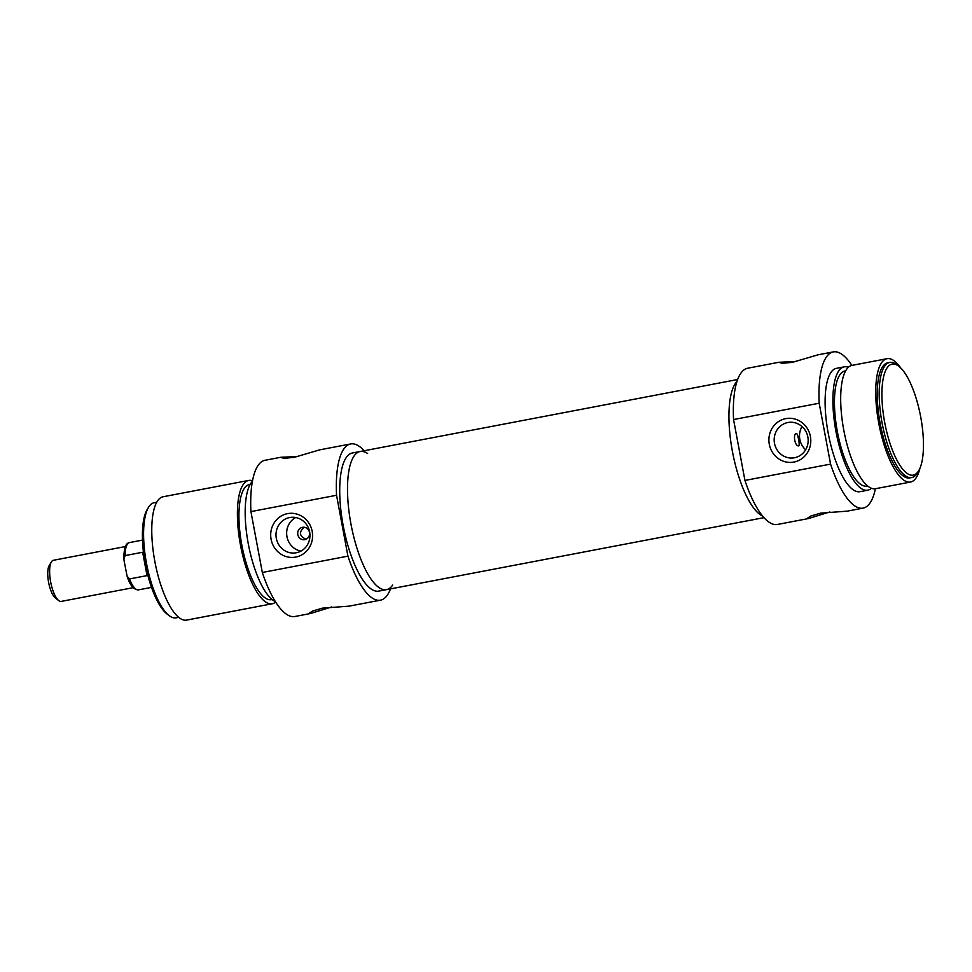 <?xml version="1.0" encoding="UTF-8"?>
<svg xmlns="http://www.w3.org/2000/svg" width="972" height="972" viewBox="0 0 972 972"><rect width="100%" height="100%" fill="white"/><g stroke="black" fill="none" stroke-linecap="round" stroke-linejoin="round"><path stroke-width="1.46" d="M798.705 445.844C795.084 446.853 792.581 433.828 796.372 433.512C797.745 432.844 800.175 445.966 798.729 445.844L798.705 445.844M787.879 422.516A17.921 16.974 81.1 0 1 788.401 422.431A17.921 16.974 81.1 0 1 807.939 437.509A17.921 16.974 81.1 0 1 793.954 457.848A17.921 16.974 81.1 0 1 774.453 443.038A17.921 16.974 81.1 0 1 787.879 422.516M802.022 426.55A17.921 16.974 -98.9 0 0 805.654 449.769M829.869 511.952L808.327 518.574L807.173 518.428L810.672 516.071L820.611 513.143L847.256 511.151L863.087 508.125A79.522 25.612 -100.8 0 1 830.574 464.106L819.177 403.222A79.522 25.612 -100.8 0 1 833.296 351.9A79.522 25.612 -100.8 0 1 851.873 365.399M817.999 354.829L792.387 362.337L782.096 363.346L778.827 362.289L796.469 361.438M884.69 422.443A56.498 18.201 -100.8 0 1 898.821 366.274A56.498 18.201 -100.8 0 1 920.569 416.21A56.498 18.201 -100.8 0 1 918.722 470.655A56.498 18.201 -100.8 0 1 884.69 422.443M898.821 366.274L896.731 364.67A58.599 18.869 79.2 0 0 889.769 362.435A58.599 18.869 79.2 0 0 882.078 422.917A58.599 18.869 79.2 0 0 911.712 477.556A58.599 18.869 79.2 0 0 917.374 472.914L918.722 470.655M911.712 477.556L909.768 477.92A58.599 18.869 -100.8 0 1 880.134 423.282A58.599 18.869 -100.8 0 1 887.813 362.811L889.769 362.435M785.777 418.616A22.113 20.934 -98.9 0 0 774.077 454.604A22.113 20.934 -98.9 0 0 809.688 447.813A22.113 20.934 -98.9 0 0 785.777 418.616M778.827 362.289L747.675 368.23A79.522 25.612 79.2 0 0 733.556 419.552L819.177 403.222M733.556 419.552L744.941 480.435A79.522 25.612 79.2 0 0 777.466 524.455L808.619 518.513M830.574 464.106L744.941 480.435M732.402 451.336A70.312 22.648 -100.8 0 1 736.97 381.461A70.312 22.648 -100.8 0 0 732.536 452.077A70.312 22.648 -100.8 0 0 762.643 516.096A70.312 22.648 -100.8 0 1 732.402 451.336M919.925 468.273A62.779 20.218 -100.8 0 1 910.557 482.039A62.779 20.218 -100.8 0 1 878.809 423.488A62.779 20.218 -100.8 0 1 887.035 358.692A62.779 20.218 -100.8 0 1 900.813 368.048M910.557 482.039L875.529 488.709A62.779 20.218 -100.8 0 1 843.781 430.171A62.779 20.218 -100.8 0 1 852.007 365.375L887.035 358.692M867.607 485.964L866.951 486.085A58.599 18.869 -100.8 0 1 837.329 431.447A58.599 18.869 -100.8 0 1 845.008 370.976L845.652 370.854M871.41 488.26A62.779 20.218 -100.8 0 1 867.741 490.204A62.779 20.218 -100.8 0 1 835.993 431.665A62.779 20.218 -100.8 0 1 844.218 366.857A62.779 20.218 -100.8 0 1 848.337 367.319M867.741 490.204L859.953 491.686A62.779 20.218 -100.8 0 1 828.205 433.148A62.779 20.218 -100.8 0 1 836.43 368.352L844.218 366.857M875.395 488.734A79.522 25.612 -100.8 0 1 863.087 508.125M133.164 587.683L61.236 601.401A20.922 6.743 -100.8 0 1 58.745 600.611A20.922 6.743 -100.8 0 1 50.653 581.888A20.922 6.743 -100.8 0 1 51.37 561.95A20.922 6.743 -100.8 0 1 53.387 560.285L125.315 546.568M51.37 561.95L49.208 565.558A17.581 5.662 79.2 0 0 48.6 582.313A17.581 5.662 79.2 0 0 55.404 598.035L58.745 600.611M124.149 561.051L123.881 558.973L125.133 555.583L142.653 552.242L147.027 575.606L129.507 578.947L127.113 576.238L124.149 561.051M142.653 552.242L144.208 557.734M146.444 569.604L147.027 575.606M304.151 527.237C298.732 532.206 299.364 536.204 306.022 539.266M319.8 449.829L294.2 457.35L283.897 458.359L280.629 457.302L298.27 456.451M310.141 613.575L308.975 613.441L312.474 611.084L322.425 608.156L349.057 606.151L380.465 600.174A79.522 25.612 -100.8 0 1 347.94 556.142L262.319 572.472A79.522 25.612 79.2 0 0 294.844 616.503L310.141 613.575M331.671 606.965L310.42 613.526M148.497 507.36L147.137 509.632A56.498 18.201 79.2 0 0 145.192 563.468A56.498 18.201 79.2 0 0 167.05 614.012L169.14 615.616A58.599 18.869 -100.8 0 1 146.468 563.201A58.599 18.869 -100.8 0 1 148.497 507.36A58.599 18.869 -100.8 0 1 154.147 502.731L156.747 502.232M178.702 617.354L176.102 617.84A58.599 18.869 -100.8 0 1 169.14 615.616M296.278 552.764A17.921 16.974 81.1 0 1 295.755 552.861A17.921 16.974 81.1 0 1 276.218 537.771A17.921 16.974 81.1 0 1 290.215 517.444A17.921 16.974 81.1 0 1 309.704 532.243A17.921 16.974 81.1 0 1 296.278 552.764M295.719 557.09A22.113 20.934 -98.9 0 0 307.419 521.101A22.113 20.934 -98.9 0 0 271.808 527.893A22.113 20.934 -98.9 0 0 295.719 557.09M295.682 517.529A17.921 16.974 -98.9 0 0 286.874 536.107A17.921 16.974 -98.9 0 0 300.943 551.112M280.629 457.302L265.04 460.278A79.522 25.612 79.2 0 0 250.922 511.6L262.319 572.472M347.94 556.142L336.555 495.27A79.522 25.612 -100.8 0 1 350.673 443.949A79.522 25.612 -100.8 0 1 364.148 450.753M250.922 511.6L336.555 495.27M302.486 527.31A6.282 5.941 81.1 0 1 309.521 532.559A6.282 5.941 81.1 0 1 304.613 539.679A6.282 5.941 81.1 0 1 297.784 534.503A6.282 5.941 81.1 0 1 302.486 527.31M390.489 588.886A79.522 25.612 -100.8 0 1 380.465 600.174M367.586 453.499A70.312 22.648 79.2 0 0 360.187 451.506A70.312 22.648 79.2 0 0 350.965 524.078A70.312 22.648 79.2 0 0 386.528 589.639A70.312 22.648 79.2 0 0 392.676 585.059M386.528 589.639L378.74 591.122A70.312 22.648 -100.8 0 1 343.177 525.56A70.312 22.648 -100.8 0 1 352.399 452.988L360.187 451.506A70.312 22.648 79.2 0 0 351.038 524.443A70.312 22.648 79.2 0 0 386.285 589.688A70.312 22.648 79.2 0 0 386.528 589.639L763.992 517.651M252.513 480.763A62.779 20.218 79.2 0 0 248.723 480.435L163.089 496.765A62.779 20.218 79.2 0 0 154.864 561.561A62.779 20.218 79.2 0 0 186.612 620.1L272.245 603.77A62.779 20.218 79.2 0 0 275.647 602.057M248.723 480.435A62.779 20.218 79.2 0 0 240.497 545.231A62.779 20.218 79.2 0 0 272.245 603.77M250.156 484.421L249.5 484.542A58.599 18.869 79.2 0 0 241.821 545.025A58.599 18.869 79.2 0 0 271.455 599.663L272.111 599.53M252.416 481.298A62.779 20.218 79.2 0 0 248.273 543.749A62.779 20.218 79.2 0 0 275.368 601.607M125.133 555.583A24.069 7.752 -100.8 0 1 129.483 542.583C125.68 543.081 123.821 548.548 123.881 558.973M127.113 576.25C129.944 585.326 133.735 589.87 138.498 589.858A24.069 7.752 -100.8 0 1 129.507 578.947M817.707 354.877L833.296 351.9M142.495 540.104L129.483 542.583M151.511 587.38L138.498 589.858M350.673 443.949L319.521 449.89M360.187 451.506L737.639 379.517"/></g></svg>
